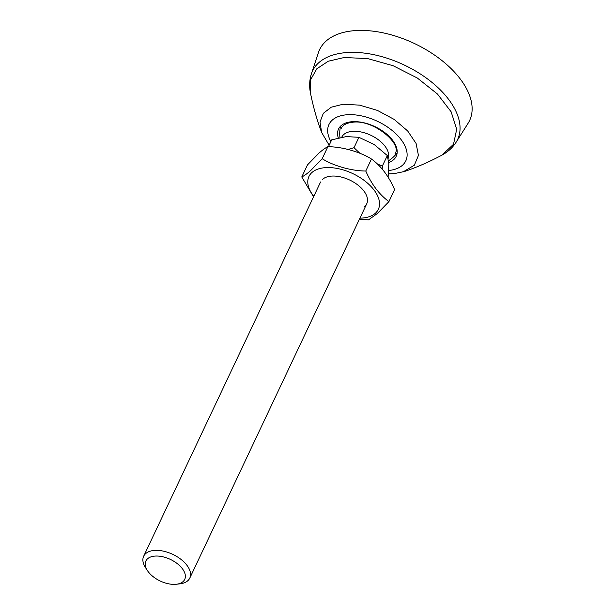 <?xml version="1.0" encoding="UTF-8"?>
<svg xmlns="http://www.w3.org/2000/svg" width="615" height="615" viewBox="0 0 615 615"><rect width="100%" height="100%" fill="white"/><g stroke="black" fill="none" stroke-linecap="round" stroke-linejoin="round"><path stroke-width="0.92" d="M353.417 30.75A82.94 46.071 25.3 0 1 442.6 61.077A82.94 46.071 25.3 0 1 468.084 123.292L456.146 142.188A80.227 44.557 25.3 0 0 431.507 82.01A80.227 44.557 25.3 0 0 345.246 52.682A80.227 44.557 25.3 0 0 311.421 73.777L318.447 52.559A82.94 46.071 25.3 0 1 353.417 30.75M341.732 137.214L341.748 137.191A25.523 14.176 25.3 0 1 363.949 132.679A25.523 14.176 25.3 0 1 388.657 154.834A25.523 14.176 25.3 0 1 388.134 158.432M147.423 570.582L145.509 567.622A25.523 14.176 25.3 0 1 142.888 560.442A25.523 14.176 25.3 0 1 143.649 556.268A25.523 14.176 25.3 0 1 169.348 552.908A25.523 14.176 25.3 0 1 190.565 573.918A25.523 14.176 25.3 0 1 189.797 578.085A25.523 14.176 25.3 0 1 179.849 583.85L176.344 584.25A21.494 11.939 25.3 0 1 147.423 570.582A21.494 11.939 25.3 0 1 145.217 564.532A21.494 11.939 25.3 0 1 164.559 557.221A21.494 11.939 25.3 0 1 185.369 575.878A21.494 11.939 25.3 0 1 176.344 584.25M382.192 168.941L382.415 165.958L377.725 164.22M359.806 153.22L354.017 147.708L348.175 149.414M382.415 165.958L387.327 155.564L388.857 163.951L388.111 177.151M354.017 147.708L358.929 137.314L374.074 144.44L387.327 155.564M328.448 146.724L331.7 139.843L346.26 136.584L358.929 137.314M364.741 206.409A25.523 14.176 -154.7 0 0 364.88 192.426A25.523 14.176 -154.7 0 0 330.532 176.19A25.523 14.176 -154.7 0 0 322.583 179.319M359.929 218.171A38.391 21.325 -154.7 0 0 375.365 213.244A38.391 21.325 -154.7 0 0 360.459 177.85A38.391 21.325 -154.7 0 0 311.951 172.492A38.391 21.325 -154.7 0 0 313.781 196.362M359.468 219.132L368.523 219.855L377.449 213.436L388.941 201.597C379.309 194.594 371.591 184.4 365.771 171.024C350.827 170.955 332.884 165.535 322.191 158.701L310.698 170.54C307.093 173.699 304.118 175.844 301.773 176.959L313.55 196.838M301.773 176.959L307.446 164.951L318.939 153.112C322.552 149.952 325.527 147.815 327.864 146.693C342.809 146.77 360.751 152.182 371.452 159.016C381.077 166.019 388.795 176.213 394.615 189.589L388.941 201.597M322.191 158.701L327.864 146.693M365.771 171.024L371.452 159.016M310.552 93.449L310.66 79.689L316.771 68.826L328.279 61.223L344.254 57.502L367.77 58.609L393.131 65.736L417.324 78.02L437.45 94.01L451.118 111.784L456.699 129.235L453.516 144.271L441.954 155.103C447.897 151.951 452.625 147.638 456.146 142.188M330.908 141.512A42.504 23.608 25.3 0 1 346.291 114.813A42.504 23.608 25.3 0 1 400.934 139.382A42.504 23.608 25.3 0 1 388.872 170.478M329.148 145.24L321.645 132.456L320 122.054L323.313 113.345L331.254 107.202L343.032 104.25L359.583 105.127L377.41 110.408L394.161 119.41L407.645 130.934L416.101 143.487L418.438 155.434L414.341 165.212L403.056 171.939M338.304 137.952A31.903 17.72 25.3 0 1 351.549 121.755A31.903 17.72 25.3 0 1 390.594 137.852A31.903 17.72 25.3 0 1 388.742 162.422M388.68 173.853L394.207 173.622L404.332 171.531M395.068 153.788C402.602 143.572 372.713 119.033 352.503 122.277C346.468 123.015 342.709 125.037 341.225 128.335M404.347 171.531C416.947 167.265 429.485 161.791 441.962 155.111M311.421 73.777C309.445 79.958 309.114 86.346 310.452 92.942C313.212 106.833 316.94 120.002 321.645 132.456M340.641 126.106A31.903 31.903 0 0 0 339.957 137.576M189.797 578.085L366.732 203.773M143.649 556.268L320.584 181.963M388.549 160.746A31.903 31.903 0 0 0 397.159 152.82"/></g></svg>
